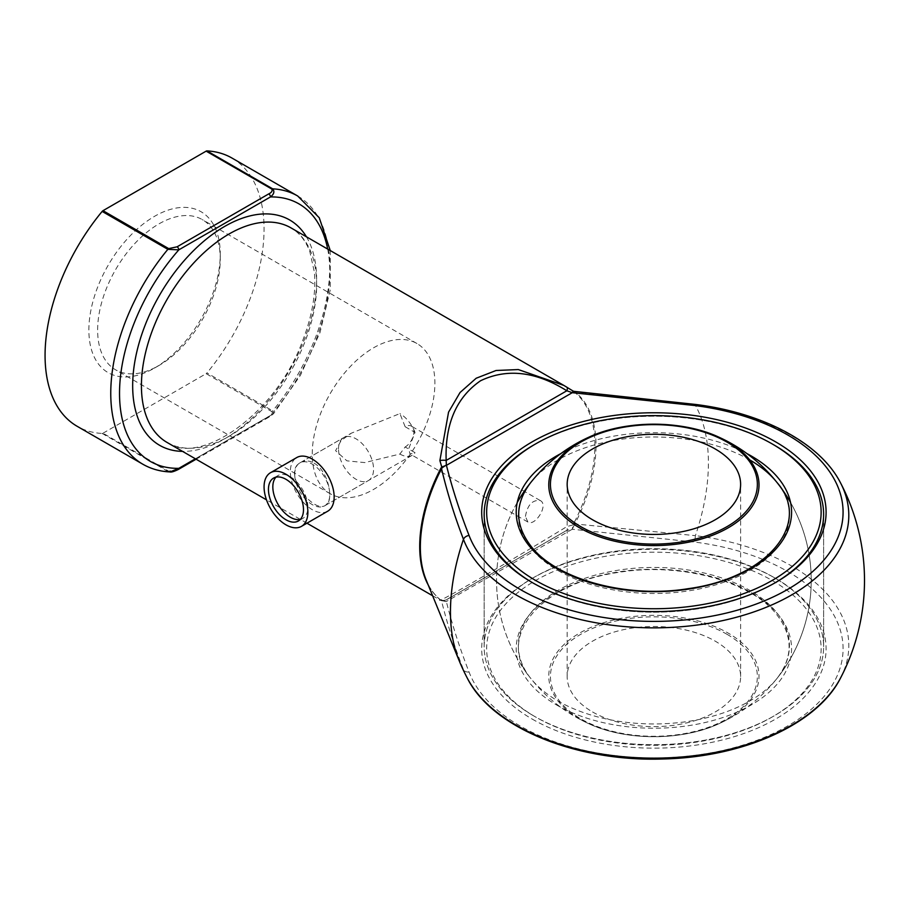 <?xml version="1.0" encoding="UTF-8"?>
<svg xmlns="http://www.w3.org/2000/svg" width="910" height="910" viewBox="0 0 910 910"><rect width="100%" height="100%" fill="white"/><g stroke="black" fill="none" stroke-linecap="round" stroke-linejoin="round"><path stroke-width="0.68" stroke-dasharray="4.55 3.41" d="M592.569 711.961A86.723 50.073 0 0 0 687.084 722.813A86.723 50.073 0 0 0 740.615 676.562A86.723 50.073 0 0 0 715.214 641.152A86.723 50.073 0 0 0 620.711 630.3A86.723 50.073 0 0 0 567.169 676.562A86.723 50.073 0 0 0 592.569 711.961M535.637 717.012A167.247 96.562 180 0 1 535.626 717.012A167.247 96.562 180 0 1 535.637 580.466A167.247 96.562 180 0 1 772.158 580.466A167.247 96.562 180 0 1 772.158 717.012A167.247 96.562 180 0 1 535.637 717.012L533.886 716.011A169.726 97.984 0 0 0 773.909 715.999A169.726 97.984 0 0 0 823.618 646.714A169.726 97.984 0 0 0 653.892 548.73A169.726 97.984 0 0 0 484.165 646.714A169.726 97.984 0 0 0 533.874 715.999A169.726 97.984 0 0 0 533.886 716.011A169.726 97.984 180 0 1 484.165 646.714A169.726 97.984 180 0 1 533.874 577.429A169.726 97.984 180 0 1 773.909 577.429A169.726 97.984 180 0 1 823.618 646.714A169.726 97.984 180 0 1 718.843 737.248A169.726 97.984 180 0 1 533.886 716.011L535.626 717.012M533.886 583.492A169.726 97.984 180 0 1 533.01 582.991A169.726 97.984 0 0 0 533.874 583.492A169.726 97.984 0 0 0 533.886 583.492A169.726 97.984 0 0 0 773.909 583.492A169.726 97.984 0 0 0 774.774 582.991A169.726 97.984 180 0 1 533.886 583.492L532.122 582.48M533.874 444.922A169.726 97.984 180 0 1 773.909 444.922A169.726 97.984 0 0 0 534.761 444.41M566.907 387.239L573.766 391.562A2.48 2.013 -52.5 0 0 574.824 391.789L695.411 405.371A182.387 105.298 -60 0 1 695.411 535.649L574.824 523.944A124.215 71.719 120 0 0 574.824 391.789L574.312 391.459A2.48 2.377 -47.5 0 1 573.232 391.129M573.766 391.562A123.885 71.526 -60 0 1 573.766 523.364L573.232 524.842L566.907 526.572C505.607 564.007 433.82 605.457 439.883 599.906L440.849 600.099A2.48 2.013 127.5 0 1 441.543 600.884C447.208 623.839 454.511 646.726 463.452 669.567A182.387 105.298 -60 0 1 458.947 660.171M432.614 595.754L439.883 599.906A6.199 6.188 -120 0 0 446.162 599.963L566.839 530.291A6.199 2.207 60 0 0 566.907 526.572M314.018 463.11C328.658 471.061 334.448 501.455 325.518 505.312C313.313 514.139 280.997 472.04 300.744 462.405C304.702 460.21 309.127 460.449 314.018 463.11M525.445 516.414C527.425 504.993 532.35 499.704 540.233 500.534C549.151 504.8 534.921 526.947 527.846 521.999L525.445 516.414M405.155 426.733L415.028 432.432L408.613 448.96L410.046 453.976L415.028 452.668L405.155 446.969L399.888 454.045L364.739 462.587L346.926 460.847L335.585 450.666L341.091 440.622L351.317 433.194L399.888 413.584L405.155 426.733A12.387 7.155 -60 0 1 411.343 426.119A12.387 7.155 -60 0 1 413.242 436.049A12.387 7.155 -60 0 1 405.155 446.969M312.255 454.022A86.723 50.073 -60 0 1 350.1 366.753A86.723 50.073 -60 0 1 416.928 343.514A86.723 50.073 -60 0 1 416.928 443.648A86.723 50.073 -60 0 1 330.205 493.721A86.723 50.073 -60 0 1 312.255 454.022M532.122 719.036A172.206 99.418 0 0 0 775.661 719.036A172.206 99.418 0 0 0 775.661 578.441A172.206 99.418 0 0 0 532.122 578.441A172.206 99.418 0 0 0 532.122 719.036M572.14 528.926A2.48 2.002 13.1 0 1 572.356 528.926L574.312 525.013L573.232 524.842L572.265 529.245L694.193 542.019A189.178 109.223 180 0 1 842.592 656.542A189.178 109.223 180 0 1 667.417 757.677A189.178 109.223 180 0 1 469.06 672.001C459.914 648.728 452.361 625.284 446.378 601.669L446.162 599.963L441.76 600.748A2.48 1.422 124.2 0 1 441.839 600.793A2.48 1.422 124.2 0 1 442.192 601.294L446.344 601.544L441.76 600.748M178.314 469.469A2.48 1.433 60 0 1 177.075 469.355L168.703 471.152L103.001 433.217A2.48 1.433 -60 0 1 102.159 433.456A154.859 89.407 -60 0 1 77.145 426.289M103.001 433.217L206.138 373.68L271.84 411.604C272.636 413.481 271.601 415.085 268.723 416.439L177.075 469.355M231.993 158.067A154.859 89.407 -60 0 1 206.968 372.941A2.48 1.433 -60 0 1 206.138 373.68M154.563 368.038L154.563 368.038A92.911 53.644 120 0 0 220.265 254.243A92.911 53.644 120 0 0 154.563 216.318A92.911 53.644 120 0 0 88.873 330.114A92.911 53.644 120 0 0 154.563 368.038L158.954 365.513A86.723 50.073 -60 0 1 115.593 369.813A86.723 50.073 -60 0 1 97.632 330.114A86.723 50.073 -60 0 1 135.476 242.833A86.723 50.073 -60 0 1 202.304 219.606A86.723 50.073 -60 0 1 220.265 259.305A86.723 50.073 -60 0 1 158.954 365.513M439.928 599.974C448.118 600.93 442.067 601.635 451.986 596.596L566.839 530.291L572.265 529.245L446.344 601.544M566.839 530.291L446.162 599.963L566.839 530.291M442.135 600.975L441.031 600.225C434.684 595.356 429.713 588.577 426.13 579.898A124.215 71.719 120 0 0 441.543 600.884L442.192 601.294M574.312 525.013L574.824 523.944L573.766 523.364M195.377 458.788L273.58 413.709L272.67 410.876L206.968 372.941M102.159 433.456L167.861 471.391L169.977 471.937M327.68 249.067A148.66 85.836 120 0 1 270.475 415.426A2.48 1.433 60 0 1 269.952 416.564L269.952 416.564A2.48 1.433 60 0 1 268.723 416.439M399.888 454.045A24.775 14.31 -120 0 0 412.241 455.25A24.775 14.31 -120 0 0 415.028 452.668M415.028 432.432A24.775 14.31 -120 0 0 399.888 413.584M294.726 474.247A24.775 14.31 60 0 1 299.856 462.906A24.775 14.31 60 0 1 324.642 477.215A24.775 14.31 60 0 1 324.642 505.823A24.775 14.31 60 0 1 305.544 499.192A24.775 14.31 60 0 1 294.726 474.247M327.736 511.192A30.974 17.881 60 0 1 303.872 502.889A30.974 17.881 60 0 1 290.347 471.721A30.974 17.881 60 0 1 296.762 457.548M338.531 448.96A24.775 14.31 60 0 1 343.661 437.619A24.775 14.31 60 0 1 368.436 451.929A24.775 14.31 60 0 1 368.436 480.537A24.775 14.31 60 0 1 349.349 473.894A24.775 14.31 60 0 1 338.531 448.96M300.357 519.394A24.775 14.31 -120 0 0 302.734 518.472A24.775 14.31 -120 0 0 302.734 489.853A24.775 14.31 -120 0 0 277.959 475.555A24.775 14.31 -120 0 0 275.969 477.159M727.056 634.315A103.478 59.742 180 0 1 680.669 734.256A103.478 59.742 180 0 1 553.951 661.092A103.478 59.742 180 0 1 727.056 634.315M579.556 718.957A105.128 60.697 0 0 0 589.077 723.825A105.128 60.697 0 0 0 718.707 723.825A105.128 60.697 0 0 0 728.228 633.121A105.128 60.697 0 0 0 579.556 633.121A105.128 60.697 0 0 0 579.556 718.957M560.81 453.612A137.683 79.488 180 0 1 746.973 453.612M556.533 704.943A137.683 79.488 0 0 0 786.877 669.316A137.683 79.488 0 0 0 618.254 571.958A137.683 79.488 0 0 0 556.533 704.943M558.046 570.57A135.544 78.26 0 0 0 731.276 579.477A135.544 78.26 0 0 0 777.106 482.618A157.339 157.339 0 0 1 777.106 678.303A135.544 78.26 180 0 1 558.046 701.03A135.544 78.26 180 0 1 530.678 678.303A135.544 78.26 180 0 1 653.892 567.43A135.544 78.26 180 0 1 777.106 678.303C793.042 657.304 793.088 636.306 777.242 615.296C752.399 581.865 681.442 562.107 619.573 572.242C539.482 583.151 495.381 637.933 530.678 678.303A157.339 157.339 0 0 1 530.678 482.618A135.544 78.26 0 0 0 558.046 570.57M749.738 459.903A135.544 78.26 0 0 0 530.678 482.618M292.542 368.163A123.885 71.526 120 0 0 290.973 227.875C299.219 232.596 305.476 240.422 309.764 251.365L314.36 272.056C316.179 292.781 312.289 315.622 302.7 340.59C276.321 413.822 200.063 466.489 167.087 442.453A123.885 71.526 120 0 0 292.542 368.163M440.849 600.099A123.885 71.526 -60 0 1 428.189 584.925M469.06 672.001A6.199 4.937 159.3 0 1 463.452 669.567A194.911 112.533 0 0 0 467.319 678.166M840.465 678.166A194.911 112.533 0 0 0 695.411 535.649A6.199 1.081 -82.8 0 1 694.193 542.019M694.967 404.381A6.199 1.081 -82.8 0 1 695.411 405.371A194.911 112.533 180 0 1 840.465 482.755M306.42 236.805A130.084 75.098 -60 0 1 289.687 370.188A130.084 75.098 -60 0 1 182.535 451.383M168.703 471.152A2.48 1.433 120 0 1 167.861 471.391A154.859 89.407 -60 0 1 142.836 464.225M297.695 196.003A154.859 89.407 -60 0 1 272.67 410.876A2.48 1.433 -60 0 1 271.84 411.604M740.615 676.562L740.615 484.37M567.169 676.562L567.169 484.37M517.244 502.479A157.339 157.339 0 0 0 589.077 723.825C625.739 740.967 682.034 740.967 718.707 723.825A157.339 157.339 0 0 0 790.54 502.479M823.618 646.714L823.618 514.207L823.618 646.714M484.165 646.714L484.165 514.207L484.165 646.714M772.158 717.012L773.909 715.999M306.932 523.193L266.493 499.852M540.233 500.534L411.343 426.119M527.846 521.999L410.046 453.976M196.094 459.209L269.952 416.564L273.58 413.709L300.482 375.216L320.001 332.56L330.273 289.721L330.262 250.569M573.163 391.072L574.005 391.346M416.928 343.514L202.304 219.606M330.205 493.721L115.593 369.813M220.265 259.305L220.265 254.243M325.518 505.312L412.241 455.25M300.744 462.405L351.328 433.194M533.874 577.429L532.122 578.441M773.909 577.429L775.661 578.441M773.909 583.492L775.661 582.48M324.642 505.823L368.436 480.537M299.856 462.906L343.661 437.619M277.959 475.555L273.58 478.08M302.734 518.472L298.355 520.998"/><path stroke-width="1.36" d="M592.569 519.769A86.723 50.073 180 0 1 567.169 484.37A86.723 50.073 180 0 1 653.892 434.298A86.723 50.073 180 0 1 740.615 484.37A86.723 50.073 180 0 1 687.084 530.621A86.723 50.073 180 0 1 592.569 519.769M772.158 443.909A167.247 96.562 0 0 0 535.626 443.909A167.247 96.562 0 0 0 535.637 580.455A167.247 96.562 0 0 0 772.158 580.455A167.247 96.562 0 0 0 772.158 443.909L773.909 444.922A169.726 97.984 180 0 1 823.618 514.207A169.726 97.984 180 0 1 774.774 582.991A169.726 97.984 0 0 0 823.618 514.207A169.726 97.984 0 0 0 773.909 444.922L772.158 443.909M534.761 444.41A169.726 97.984 0 0 0 484.165 514.207A169.726 97.984 0 0 0 533.01 582.991A169.726 97.984 180 0 1 484.165 514.207A169.726 97.984 180 0 1 533.874 444.922L535.626 443.909M428.189 584.925A123.885 71.526 -60 0 1 440.849 468.309L441.76 467.035L439.883 460.574L448.55 412.15L460.039 392.517L476.18 378.241L496.064 370.495L518.313 369.562L563.813 385.396L566.907 387.239A6.199 1.991 121.3 0 1 566.953 387.262A6.199 1.991 121.3 0 1 566.839 390.765C535.888 371.451 507.143 368.106 480.594 380.733C456.388 397.42 444.91 423.98 446.162 460.437L446.378 465.112C452.361 488.727 459.914 512.171 469.06 535.444A189.178 109.223 0 0 0 667.417 621.12A189.178 109.223 0 0 0 842.592 519.985A189.178 109.223 0 0 0 694.193 405.462L572.265 392.688L573.232 391.129L563.847 385.419M775.661 441.885A172.206 99.418 180 0 1 775.661 582.48A172.206 99.418 180 0 1 532.122 582.48A172.206 99.418 180 0 1 532.134 441.885A172.206 99.418 180 0 1 775.661 441.885M469.06 535.444A6.199 4.937 159.3 0 0 463.452 539.3C454.511 516.061 447.208 492.537 441.543 468.741A124.215 71.719 120 0 0 426.13 579.898L458.947 660.171A182.387 105.298 -60 0 1 463.452 539.3A194.911 112.533 180 0 0 702.895 624.237A194.911 112.533 180 0 0 840.465 482.755C820.149 442.977 762.466 412.583 694.967 404.381A6.199 1.081 -82.8 0 0 694.193 405.462M168.703 248.612A2.48 1.433 120 0 0 167.861 249.34A154.859 89.407 -60 0 0 142.836 464.225L77.145 426.289A154.859 89.407 -60 0 1 102.159 211.416A2.48 1.433 -60 0 1 103.001 210.676L168.703 248.612L177.075 246.815A2.48 1.433 60 0 1 178.826 249.852L167.861 249.34L102.159 211.416M177.075 246.815L268.723 193.91C271.601 192.545 272.636 190.941 271.84 189.075L206.138 151.14A2.48 1.433 -60 0 1 206.968 150.901A154.859 89.407 -60 0 1 231.993 158.067L297.695 196.003A154.859 89.407 -60 0 0 272.67 188.836C274.774 191.453 274.035 194.16 270.475 196.935L178.826 249.852A148.66 85.836 120 0 0 119.528 393.325A148.66 85.836 120 0 0 178.826 468.343A2.48 1.433 60 0 1 178.314 469.469L178.314 469.469C174.015 471.551 171.239 472.37 169.999 471.937L178.826 468.343L195.377 458.788M206.138 151.14L103.001 210.676M446.344 464.976L442.192 467.74A2.48 0.603 -135.8 0 0 441.76 467.035L446.924 465.055L572.265 392.688L566.839 390.765L446.162 460.437A6.199 1.991 -1.3 0 0 439.883 460.574M442.192 467.74L441.543 468.741L440.849 468.309M572.14 392.346A2.48 2.002 -166.9 0 0 572.356 392.369L574.005 391.346L694.967 404.381M268.723 193.91A2.48 1.433 60 0 1 270.475 196.935A148.66 85.836 120 0 1 327.68 249.067M270.486 472.722L296.762 457.548A30.974 17.881 60 0 1 327.736 475.429A30.974 17.881 60 0 1 327.736 511.192L301.46 526.367A30.974 17.881 60 0 1 277.584 518.063A30.974 17.881 60 0 1 264.071 486.896A30.974 17.881 60 0 1 270.486 472.722A30.974 17.881 60 0 1 301.46 490.604A30.974 17.881 60 0 1 301.46 526.367M285.967 519.769A24.775 14.31 -120 0 0 298.355 520.998A24.775 14.31 -120 0 0 298.355 492.39A24.775 14.31 -120 0 0 273.58 478.08A24.775 14.31 -120 0 0 269.781 497.941A24.775 14.31 -120 0 0 285.967 519.769M275.969 477.159A24.775 14.31 -120 0 0 274.82 497.417A24.775 14.31 -120 0 0 290.347 517.244A24.775 14.31 -120 0 0 300.357 519.394M580.728 526.606A103.478 59.742 0 0 0 753.844 499.829A103.478 59.742 0 0 0 627.115 426.665A103.478 59.742 0 0 0 580.728 526.606M728.228 441.964A105.128 60.697 180 0 1 728.228 527.8A105.128 60.697 180 0 1 579.556 527.8A105.128 60.697 180 0 1 589.077 437.096A105.128 60.697 180 0 1 718.707 437.096A105.128 60.697 180 0 1 728.228 441.964M746.973 453.612A137.683 79.488 180 0 1 751.25 455.978A137.683 79.488 180 0 1 749.84 569.194A137.683 79.488 180 0 1 553.792 566.759A137.683 79.488 180 0 1 560.81 453.612M530.678 482.618C514.741 503.617 514.707 524.615 530.553 545.625C555.384 579.056 626.342 598.814 688.21 588.679C768.302 577.77 812.403 522.988 777.106 482.618A135.544 78.26 0 0 0 749.738 459.903M563.813 385.396L290.973 227.875A123.885 71.526 120 0 0 229.024 234.018A123.885 71.526 120 0 0 148.091 343.184A123.885 71.526 120 0 0 167.087 442.453L266.493 499.852M458.947 660.171A210.608 210.608 0 0 0 467.319 678.166A194.911 112.533 0 0 0 653.892 758.132A194.911 112.533 0 0 0 840.465 678.166A210.608 210.608 0 0 0 840.465 482.755M182.535 451.383A130.084 75.098 -60 0 1 135.26 359.234A130.084 75.098 -60 0 1 224.645 226.431A130.084 75.098 -60 0 1 306.42 236.805M206.968 150.901L272.67 188.836A2.48 1.433 -60 0 0 271.84 189.075M790.54 502.479A157.339 157.339 0 0 0 718.707 437.096C682.034 419.954 625.739 419.954 589.077 437.096A157.339 157.339 0 0 0 517.244 502.479M432.614 595.754L306.932 523.193M467.319 678.166C492.185 728.034 576.917 762.057 663.174 758.974C743.083 757.256 817.237 724.303 840.465 678.166M330.262 250.569L319.262 217.763L297.695 196.003M142.836 464.225C150.992 468.9 160.035 471.471 169.977 471.937M178.314 469.469L196.094 459.209M573.163 391.072L574.005 391.346"/></g></svg>
